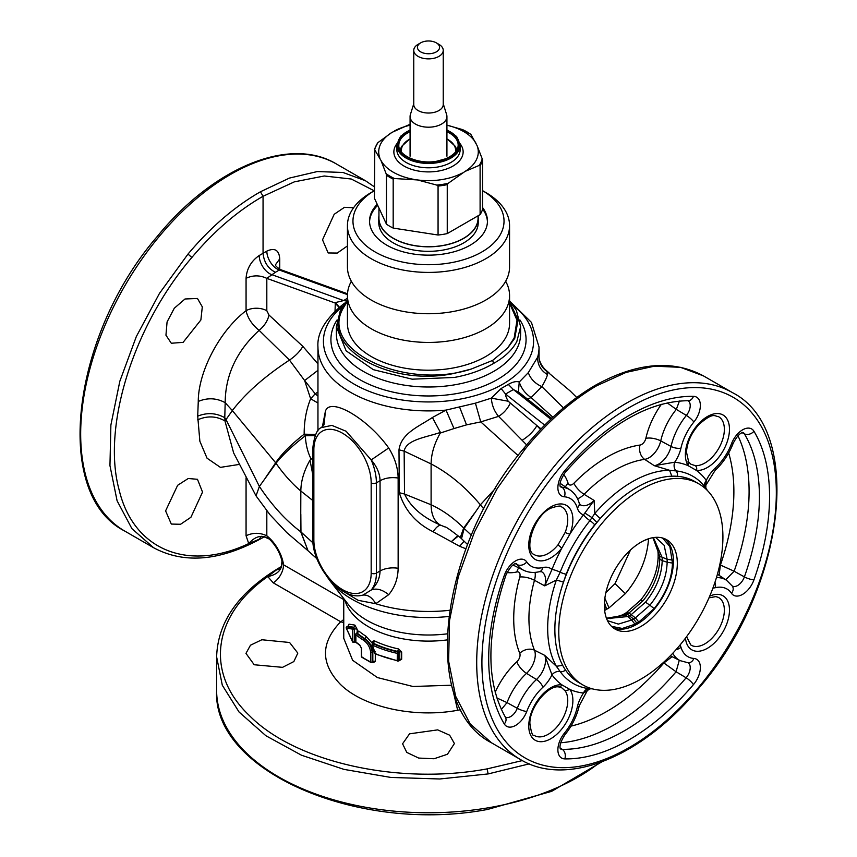 <?xml version="1.0" encoding="UTF-8"?>
<svg xmlns="http://www.w3.org/2000/svg" width="857" height="857" viewBox="0 0 857 857"><rect width="100%" height="100%" fill="white"/><g stroke="black" fill="none" stroke-linecap="round" stroke-linejoin="round"><path stroke-width="1.29" d="M599.364 762.762A211.872 122.326 180 0 1 488.147 807.819A211.872 122.326 180 0 1 216.628 690.442L216.628 656.891L222.306 685.236L239.039 711.996L265.916 735.756L301.514 755.231L343.914 769.372L390.856 777.438L439.802 778.981L488.147 773.925L529.262 763.866M254.208 664.753L282.531 667.346L293.844 661.561L297.818 653.12L289.591 642.493L261.856 639.751L250.48 645.214L245.97 653.377L254.208 664.753M447.461 754.246L454.414 743.533L449.657 735.199L437.702 729.875L409.539 733.828L402.576 743.79L406.786 752.414L418.687 758.07L434.06 758.756L447.461 754.246M279.393 567.698L281.139 567.58M279.939 569.348L276.693 569.723L281.439 566.916M276.693 569.723L267.78 576.579C212.429 614.919 204.716 673.281 249.419 715.595C295.333 762.237 398.644 785.398 487.087 768.89L488.147 773.925M280.475 569.069L279.693 569.594C280.646 570.023 281.396 567.141 281.974 560.971L282.017 561.164C282.521 569.412 277.775 574.554 267.78 576.579L273.222 582.803L340.7 621.764L343.753 622.653M451.693 685.214L412.924 686.489L377.423 677.566L352.634 660.297L343.753 638.315L343.753 598.593M343.753 599.557L283.549 564.806A14.74 8.506 -60 0 1 273.222 582.803M343.753 619.44A14.74 8.506 -60 0 1 340.7 621.764C320.55 642.675 320.432 663.522 340.336 684.314C363.293 707.143 414.124 718.391 457.659 710.271L460.841 709.682M266.816 510.847L266.816 535.807A29.481 17.022 -120 0 1 283.549 564.806L282.017 561.164M246.066 477.788L246.066 535.754C253.008 532.508 259.917 532.529 266.816 535.807L269.205 538.967C262.306 534.404 255.482 535.946 248.734 543.584C187.854 572.358 133.446 549.851 119.155 489.979C101.726 426.893 133.317 325.842 191.839 257.496L188.004 254.068C210.608 227.234 234.754 206.473 260.442 191.775L263.056 196.285L263.056 253.329C263.988 262.231 268.102 268.552 275.397 272.29L266.816 278.364C259.917 275.086 253.008 275.065 246.066 278.311L246.066 310.684C247.748 318.172 252.097 324.728 259.125 330.352C236.671 350.942 225.359 375.045 225.177 402.683C216.542 397.969 207.565 397.562 198.267 401.44C198.246 371.799 219.488 331.027 246.066 310.684A14.74 8.506 0 0 1 266.816 310.737L266.816 278.364L335.033 302.982L339.093 307.406M281.974 560.971C279.821 552.497 275.611 545.202 269.344 539.096L269.205 538.967M358.826 631.052L357.198 632.048L356.78 633.462A1.103 0.643 -120 0 0 356.233 633.409A1.103 1.103 0 0 0 355.88 634.737A1.103 0.739 129.7 0 1 356.78 633.462A87.328 50.413 180 0 0 364.204 638.808C368.928 642.15 371.563 646.649 372.12 652.284L370.62 652.316C370.095 647.249 367.685 643.189 363.389 640.147A88.432 51.056 180 0 1 355.88 634.737L355.88 641.957A88.432 51.056 0 0 0 359.726 644.914L361.643 648.642A1.103 0.643 180 0 1 361.375 648.224L361.375 656.355A1.103 0.643 0 0 0 361.643 656.773A88.432 51.056 0 0 0 370.62 661.947A1.103 0.643 0 0 0 372.12 661.915L372.12 652.284L372.827 651.877C372.184 646.285 369.485 641.829 364.718 638.508A1.843 1.103 122.2 0 0 366.078 636.29A84.747 48.924 180 0 1 358.826 631.052L357.315 633.162A86.589 49.995 180 0 0 364.718 638.508L364.204 638.808A1.103 0.664 122.1 0 0 363.389 640.147M398.002 660.511L398.655 661.015L401.665 659.226L401.665 652.006L398.655 648.985A84.747 48.924 180 0 1 374.863 641.068C372.784 640.608 372.217 641.636 373.127 644.153L366.078 636.29M375.291 651.802L372.827 651.877L372.827 661.508L371.863 662.065L372.827 661.508L371.863 662.065L373.063 662.761L375.291 661.433L375.291 653.987M356.866 643.082L354.991 641.989M348.51 625.653L349.045 624.142L354.884 625.117L357.198 629.402L357.198 632.048M263.935 536.589L262.885 537.21L263.206 536.525M261.074 536.675L259.125 539.299L262.231 537.971M259.125 539.299L248.734 543.584L246.066 535.754M374.863 641.068L373.009 643.425L373.545 644.078M401.665 652.006L398.002 651.481A86.589 49.995 180 0 1 373.695 643.403L372.945 644.603M375.923 653.977A1.103 0.546 -66.5 0 1 375.473 654.084L397.434 660.843A1.103 0.643 -120 0 0 397.98 660.897L399.78 659.483L399.78 652.263L398.216 653.173A1.103 0.643 -120 0 0 397.434 651.813L398.655 648.985M355.676 641.422A1.843 1.061 0 0 0 354.348 641.732L354.295 629.252A1.103 0.643 -120 0 0 353.127 627.795L346.935 626.788A1.103 0.643 -120 0 0 346.614 627.013M348.038 626.156L349.045 624.142M357.198 629.402A1.843 1.061 0 0 0 354.348 629.22L353.941 627.324L354.884 625.117M596.558 385.821L626.028 372.42L654.373 366.175L680.501 367.332L703.393 375.859C672.509 359.308 636.29 362.565 594.715 385.639C569.455 400.605 545.802 421.526 523.745 448.415L523.745 448.415C439.266 547.516 419.619 706.061 491.532 742.826L470.193 723.951L455.624 696.227L448.618 661.133L449.529 620.564L458.334 576.675L474.532 531.843L497.274 488.447L525.341 448.822C547.559 421.773 571.298 400.776 596.558 385.821L594.651 385.671M124.554 530.954C52.245 494.21 71.592 335.644 157.067 236.693C213.211 167.608 289.58 135.599 336.415 163.987A211.872 122.326 120 0 0 158.663 237.121A211.872 122.326 120 0 0 124.554 530.954L153.607 547.73L131.903 528.64L117.088 500.767L109.953 465.608L110.885 425.051L119.83 381.247L136.317 336.576L159.456 293.405L188.004 254.068M165.594 510.89L171.314 524.066L180.559 524.27L190.918 517.274L202.541 492.1L197.464 479.299L188.24 478.506L177.645 485.287L165.594 510.89M185.016 298.986L197.464 298.472L202.306 306.849L200.87 319.972L183.119 342.35L171.314 343.25L165.947 335.205L167.072 321.943L174.292 308.231L185.016 298.986M353.577 207.758L344.493 207.308L334.176 214.293L322.521 239.831L328.145 252.954L337.24 253.061L347.439 245.938M495.571 488.265L480.37 504.816L464.13 528.458L461.527 538.699L460.284 537.585L463.68 528.019L471.404 535.229M563.435 407.889L541.838 386.614C535.047 383.54 530.537 378.88 528.319 372.634L519.246 382.018C516.364 381.054 512.722 381.847 508.308 384.397L501.12 388.542L491.307 398.151L475.421 403.165L446.036 410.096L432.41 417.509C418.527 426.711 401.205 433.31 398.998 449.818L399.298 492.7C404.718 510.247 415.988 523.263 433.117 531.747L459.62 546.263L465.951 548.812M373.009 643.425L372.613 643.65A1.103 0.643 60 0 1 373.17 643.703A87.328 50.413 180 0 0 397.434 651.813L397.198 661.015A1.103 1.103 0 0 0 397.98 660.897A1.103 0.643 -120 0 0 398.216 660.393L398.216 653.173A1.103 0.643 180 0 1 397.037 653.313A88.432 51.056 180 0 1 372.463 645.096L375.248 653.58A88.432 51.056 0 0 0 397.037 660.533A1.103 0.643 0 0 0 398.216 660.393L399.78 659.483A1.843 1.061 180 0 1 401.665 659.226M361.375 656.355A1.103 1.103 0 0 0 361.868 657.265L370.845 662.45A1.103 0.589 -63.4 0 0 371.338 662.365A1.103 0.643 -120 0 0 372.12 661.915L372.827 661.508A1.843 1.061 180 0 1 375.291 661.433M552.883 417.22L531.126 397.573L541.838 386.614C544.956 381.269 546.841 377.251 547.494 374.584C540.799 370.588 537.51 364.803 537.639 357.208L539.042 355.944L539.042 347.085A110.542 63.825 180 0 1 537.639 357.208L528.319 372.634M690.871 464.205L695.209 465.619A27.51 15.887 120 0 0 724.336 430.482A27.51 15.887 120 0 0 718.316 416.534C714.342 416.373 713.656 411.724 699.055 424.365C691.417 432.914 687.228 442.148 686.468 452.067L688.717 462.116L690.828 464.173M565.17 690.849L569.948 689.499L561.817 684.807A3.685 2.903 94.9 0 1 558.893 686.971C548.898 684.625 529.583 706.736 529.872 723.297C531.147 732.371 532.604 736.409 534.211 735.402A27.51 15.887 120 0 0 555.057 728.953A27.51 15.887 120 0 0 567.73 701.722A27.51 15.887 120 0 0 565.17 690.849L561.689 687.753M558.003 544.838L565.17 532.411A27.51 15.887 120 0 0 561.721 506.948C561.399 505.469 557.843 505.844 551.04 508.094C533.493 515.453 523.606 551.137 534.211 554.575A27.51 15.887 120 0 0 547.312 553.965A27.51 15.887 120 0 0 558.003 544.838L561.817 548.148L569.948 534.061A3.685 0.782 -158.9 0 1 565.17 532.411M336.415 163.987L365.468 180.752L342.961 172.461L317.283 171.561L289.42 178.085L260.442 191.775M239.371 464.408L220.42 467.376L207.051 458.206L199.863 441.259L197.71 416.148C207.126 412.378 216.157 412.903 224.78 417.723L225.177 402.683L232.333 410.567C245.595 393.224 264.642 376.394 289.484 360.09L259.125 330.352C264.47 325.864 267.759 320.754 268.991 315.022L266.816 310.737M197.613 419.855C207.244 415.624 216.371 415.988 224.984 420.958M225.027 420.991L224.78 417.723L226.012 419.566L232.333 410.567L275.665 462.78C281.664 453.878 291.166 444.344 304.171 434.188C304.106 421.419 306.26 409.603 310.641 398.762L315.215 393.781L317.958 396.116M233.65 452.967L224.984 421.066L226.012 419.566L259.382 486.455L276.008 463.294C282.489 455.056 292.258 445.876 305.349 435.752A18.425 1.532 55 0 1 304.171 434.188L315.708 434.445M275.397 272.29L279.275 270.019A14.74 8.602 59.6 0 1 266.838 251.122L259.2 255.525A14.74 8.42 -119.6 0 0 271.455 274.529L343.625 300.571L335.333 302.585L335.033 311.027M347.46 294.626L279.275 270.019L280.4 269.569C276.629 267.052 275.001 265.402 275.515 264.631L275.526 264.824M275.526 264.684L279.746 258.857C279.082 250.062 274.776 247.491 266.838 251.122M474.092 513.739L463.691 527.998L464.13 528.458M457.842 535.636L451.371 541.613L458.345 536.043M342.318 590.762L358.162 600.318L375.752 603.724L388.692 594.683C394.809 587.409 397.959 578.614 398.141 568.287L398.141 478.024C397.959 467.772 394.809 457.756 388.692 447.975C367.482 418.109 329.677 396.288 325.371 411.424L322.414 426.69M355.88 641.229A1.103 0.643 0 0 0 356.084 642.439L359.94 645.407A1.103 0.707 -54.5 0 1 359.726 644.914M356.009 633.912A1.103 0.643 0 0 0 355.676 634.373L355.676 641.593A1.103 0.643 0 0 0 355.88 641.957A1.103 0.739 -50.3 0 0 356.084 642.439M346.292 628.031L352.57 641.636A1.103 0.643 0 0 0 354.295 641.754L354.295 629.252A1.103 0.643 0 0 1 352.57 629.124L346.292 628.031A1.103 1.039 105.7 0 1 346.935 626.788L347.963 626.188L353.941 627.324L352.57 629.124L352.538 641.829A1.103 1.103 0 0 0 354.07 642.257A1.103 0.643 -120 0 0 354.295 641.754L354.348 641.732M308.156 550.858L286.688 532.486L269.998 514.736L256.029 495.871L259.382 486.455C272.001 505.384 285.767 520.478 300.7 531.747L300.828 491.007C300.957 481.023 304.01 470.75 309.988 460.188L311.134 459.127C307.674 452.26 305.745 444.472 305.349 435.752L315.172 435.581M308.07 550.783L300.7 531.747M547.494 374.584L546.97 371.467L545.116 369.453C538.228 362.265 539.032 355.966 539.042 355.944M538.967 355.976C539.021 362.265 541.538 367.321 546.52 371.167M551.694 418.334L519.063 392.431L513.375 389.549L505.555 394.059C505.244 395.056 506.133 397.455 508.201 401.226L536.91 425.586L540.446 429.496M688.042 461.473L688.3 465.737L696.43 470.429A3.685 2.903 -85.1 0 0 695.209 465.619M558.893 686.971L561.731 687.775M317.958 430.91L317.958 347.085A110.542 63.825 180 0 0 446.036 410.096L453.996 428.554L440.305 433.042C434.295 443.626 431.232 453.921 431.103 463.926L431.103 504.773C431.232 514.618 434.285 521.367 440.262 525.02L445.04 526.969C445.629 526.541 450.707 530.087 460.284 537.585M317.958 403.026L310.641 398.762L304.631 380.551L289.484 360.09C295.526 355.966 299.982 351.391 302.842 346.367L268.991 315.022M312.784 458.538L311.134 459.127M312.784 474.628L309.988 460.188M325.371 411.424L324.096 424.547M388.692 447.975L371.199 459.93L346.132 431.264L331.863 425.383L321.311 427.632L323.903 424.858M398.141 478.024C391.263 477.038 385.232 477.938 380.058 480.734C379.865 473.525 376.909 466.594 371.199 459.93A44.221 25.528 -120 0 1 376.394 482.845A3.685 2.132 180 0 1 371.177 482.845A40.536 23.396 -120 0 0 342.521 433.214A40.536 23.396 -120 0 0 313.855 449.754L313.855 540.017A40.536 23.396 -120 0 0 342.521 589.648A40.536 23.396 -120 0 0 371.177 573.108L371.177 482.845M388.692 594.683C382.243 589.509 376.405 587.956 371.199 590.034C376.909 584.656 379.865 578.314 380.058 570.987A18.425 10.638 180 0 1 398.141 568.287M449.625 610.291A110.542 63.825 180 0 1 375.752 603.724C372.067 597.404 367.782 594.533 362.907 595.112L371.199 590.034A44.221 25.528 -120 0 0 376.394 573.108A3.685 2.132 180 0 1 371.177 573.108M433.117 531.747C435.999 527.473 438.463 525.32 440.509 525.287M398.998 449.818L404.14 451.125L404.525 494.028C410.567 506.916 422.48 517.253 440.262 525.02M432.41 417.509L440.412 432.421C425.79 437.456 406.336 439.587 404.14 451.125L431.103 463.926C449.143 473.439 465.565 487.076 480.37 504.816L483.841 508.983M440.305 433.042L440.412 432.421M345.017 302.939L343.218 304.203C325.306 318.943 316.886 333.234 317.958 347.085M335.333 302.585L339.383 307.17M313.855 449.754A3.685 2.132 0 0 1 312.784 448.254L312.784 538.507C312.023 564.817 339.672 599.386 360.668 595.561L362.907 595.112M316.919 558.721L307.995 550.719L300.957 531.961L312.998 542.888M265.659 477.531L275.665 462.791L275.997 463.305L275.665 462.78M527.43 399.062L531.126 397.573C525.234 393.556 521.27 388.371 519.246 382.018L518.399 391.617M475.421 403.165L480.745 421.89L466.529 424.868L453.996 428.554M508.201 401.226L491.307 398.151C491.907 405.318 494.339 411.392 498.592 416.363L480.745 421.89L518.067 455.549M501.12 388.542L505.555 394.059L544.698 425.136M508.308 384.397L513.375 389.549L550.751 419.223M576.729 397.477L570.205 390.996L546.97 371.467M707.379 490.483L706.018 488.361A5.528 4.371 144 0 0 705.804 488.104A119.626 69.063 120 0 0 703.029 484.644A119.626 69.063 120 0 0 676.034 470.911A7.37 5.828 96 0 1 674.727 462.202L654.277 465.683A18.061 10.423 120 0 0 671.031 446.443A7.37 2.86 12.7 0 0 680.951 448.136A39.068 22.55 120 0 1 693.859 422.03A18.051 10.423 120 0 0 700.362 405.168A18.051 10.423 120 0 0 693.442 396.341A198.599 114.656 120 0 0 564.795 470.611A18.051 10.423 120 0 0 557.886 487.429A18.051 10.423 120 0 0 564.377 496.792A39.068 22.55 120 0 1 577.286 507.987A25.421 14.676 120 0 0 583.51 514.864A126.75 73.177 120 0 0 569.948 534.061A31.195 18.008 120 0 0 551.951 506.326A31.195 18.008 120 0 0 528.79 543.82A31.195 18.008 120 0 0 549.691 558.496A31.195 18.008 120 0 0 561.817 548.148A126.75 73.177 120 0 0 551.972 569.498L544.752 585.877A18.061 10.423 120 0 0 541.506 571.726L539.364 571.715A7.37 5.292 -103.1 0 0 542.909 567.538A39.068 22.55 120 0 1 526.755 561.956A18.051 10.423 120 0 0 515.4 561.014A18.051 10.423 120 0 0 504.291 575.411A198.599 114.656 120 0 0 504.291 723.961A18.051 10.423 120 0 0 515.4 725.536A18.051 10.423 120 0 0 526.755 711.481A39.068 22.55 120 0 1 542.909 687.25A25.421 14.676 120 0 0 551.972 674.823A126.75 73.177 120 0 0 561.817 684.807A31.195 18.008 120 0 0 528.79 724.647A31.195 18.008 120 0 0 549.691 739.323A31.195 18.008 120 0 0 572.851 701.829A31.195 18.008 120 0 0 569.948 689.499A126.75 73.177 120 0 0 583.51 693.034L590.098 688.749M705.268 487.365A7.37 5.828 144 0 1 706.275 480.413A126.75 73.177 120 0 0 696.43 470.429A31.195 18.008 120 0 0 729.446 430.589A31.195 18.008 120 0 0 708.557 415.913A31.195 18.008 120 0 0 685.396 453.407A31.195 18.008 120 0 0 688.3 465.737A126.75 73.177 120 0 0 674.727 462.202A25.421 14.676 120 0 0 680.951 448.136M510.215 403.358C507.494 408.918 503.616 413.245 498.592 416.363L526.637 444.912M522.32 440.177C528.887 436.009 533.75 431.146 536.91 425.586L541.046 428.875M589.038 688.685A7.37 5.828 -84 0 0 583.51 693.034A25.421 14.676 120 0 0 577.286 707.1A39.068 22.55 120 0 1 564.377 733.206A18.051 10.423 120 0 0 557.886 750.068A18.051 10.423 120 0 0 564.795 758.895A198.599 114.656 120 0 0 693.442 684.625A18.051 10.423 120 0 0 700.362 667.807A18.051 10.423 120 0 0 693.859 658.444A39.068 22.55 120 0 1 680.951 647.249A25.421 14.676 120 0 0 680.051 645.01M565.502 670.035A5.528 4.371 -36 0 1 560.167 671.599A7.37 5.828 -36 0 0 551.972 674.823L544.752 655.369L556.386 666.307L560.167 671.599A119.626 69.063 120 0 0 585.556 688.107A119.626 69.063 120 0 0 589.937 688.782A5.528 4.371 -84 0 0 590.269 688.835L590.269 688.835A5.528 4.371 -84 0 0 591.748 688.674M577.286 507.987A7.37 5.292 -16.9 0 0 579.128 502.834L580.21 504.687A18.061 10.423 120 0 0 594.094 500.424L594.812 513.439L589.937 520.628A119.626 69.063 120 0 0 560.167 572.187A7.37 1.5 21.6 0 0 551.972 569.498A25.421 14.676 120 0 0 542.909 567.538M677.351 476.31A5.528 4.371 96 0 0 676.034 470.911L669.563 470.279A119.53 69.01 120 0 0 594.812 513.439L600.189 518.528L594.694 524.859A5.528 1.125 38.4 0 0 589.937 520.628A7.37 1.5 38.4 0 1 583.51 514.864L594.094 500.424L584.11 494.318A17.333 10.005 120 0 1 577.543 498.785M347.439 298.268L343.625 300.571L346.592 300.989M317.958 370.299L304.631 380.551L315.215 393.781L317.958 392.067M300.957 531.94L300.828 514.436M715.338 467.986A7.37 2.86 47.3 0 1 715.124 470.397L705.847 485.266L706.275 480.413A25.421 14.676 120 0 1 715.338 467.986A39.068 22.55 120 0 0 731.492 443.755A18.051 10.423 120 0 1 742.848 429.7A18.051 10.423 120 0 1 753.956 431.275A7.37 5.731 149 0 1 744.39 433.846A10.691 6.17 120 0 0 743.008 432.464M671.834 476.203L669.563 470.279L654.277 465.683L644.657 459.363A17.333 10.005 120 0 0 660.736 440.894A11.055 4.285 12.7 0 0 645.857 438.356A58.19 33.594 120 0 1 661.379 404.322M594.694 524.859A114.463 66.085 120 0 0 566.209 574.19A5.528 1.125 21.6 0 1 560.167 572.187L556.386 579.996L544.752 585.877L534.479 580.285A17.333 10.005 120 0 0 535.068 572.369M336.383 326.71L346.121 350.824L373.298 369.656L412.142 379.19L454.435 377.444C469.454 374.659 482.523 369.978 493.632 363.389C504.634 357.208 512.368 349.902 516.857 341.45L520.617 326.71L520.617 333.823A92.117 53.188 0 0 1 454.435 384.857A92.117 53.188 180 0 1 336.383 333.823L336.383 326.699L340.379 310.32M496.846 697.973L507.033 702.601L501.324 709.5M679.44 401.012L676.323 409.389L686.371 415.42A10.691 6.17 120 0 0 687.989 400.69M719.077 575.326L720.416 565.031L734.128 571.223L725.74 579.761M679.29 660.222L676.087 671.759L686.125 677.801A10.691 6.17 120 0 0 687.978 662.772M566.209 574.19L563.477 582.107L556.386 579.996A119.53 69.01 120 0 0 556.386 666.307L562.653 665.321M509.561 301.814L518.11 319.843L514.746 338.301L507.644 348.017L492.625 360.422L493.632 363.389M347.439 301.011L342.254 308.991C319.822 347.192 389.121 387.268 453.76 373.47L471.146 369.088L492.625 360.422M667.217 402.886L676.323 409.389A47.146 27.22 120 0 0 660.736 440.894L671.031 446.443A46.428 26.803 120 0 1 686.371 415.42A7.37 1.618 -140.8 0 1 693.859 422.03M662.997 662.847A58.19 33.594 120 0 0 663.864 662.975L672.113 656.676M570.966 726.136A179.477 103.622 120 0 0 663.864 662.975L676.087 671.759A190.511 109.996 120 0 1 560.682 742.773M509.561 303.132L517.007 320.282L514.168 337.958L507.644 348.017M471.146 369.088C405.115 390.524 319.597 350.374 342.832 308.841L347.439 301.182M662.525 537.992L669.885 546.573L672.456 563.06C671.984 578.818 665.878 594.008 654.148 608.609L638.797 622.021L634.994 624.217L622.332 628.449L611.512 626.349M636.901 623.168L633.537 618.99A3679.594 2086.999 -179.1 0 1 631.673 620.029L634.994 624.217M672.456 560.103L667.153 559.289A3679.594 2124.428 60 0 1 667.153 562.235L662.204 560.585L662.204 557.639L653.377 537.596M624.389 613.848L627.185 614.105L633.537 618.99A3679.594 2161.15 179.1 0 0 635.412 617.865L649.885 605.213L654.148 608.609M607.474 620.661L618.358 624.1L631.673 620.029L627.785 616.547L631.48 614.415L645.492 602.171C656.205 588.845 661.775 574.983 662.204 560.585L659.751 559.171C659.322 573.558 653.752 587.409 643.05 600.746L629.027 613.001L635.412 617.876L638.797 622.021M643.05 600.746L640.65 600.125L626.263 612.734L629.027 613.001L625.331 615.133L622.578 614.855L626.199 612.766M648.556 538.764L648.535 539.064C646.981 558.978 639.258 577.179 625.353 593.655L609.006 607.892L604.646 610.463M630.516 549.958L615.015 583.649L605.867 592.616M648.535 539.064L644.935 540.167M604.442 602.76L606.381 609.563M609.006 607.892L604.86 598.25M604.442 602.642L606.253 608.009M369.56 221.856A58.951 34.034 180 0 1 377.712 205.326M482.566 207.533A58.951 34.034 180 0 1 487.451 221.106A58.951 34.034 180 0 1 445.094 253.768A58.951 34.034 180 0 1 369.549 221.106A58.951 34.034 180 0 1 377.23 204.298M482.566 209.033A58.951 34.034 180 0 1 487.44 221.856M509.561 225.616L509.561 266.923A81.061 46.803 180 0 1 451.318 311.841A81.061 46.803 180 0 1 347.439 266.923L347.439 225.616A81.061 46.803 180 0 1 371.177 192.525L374.434 190.64A75.534 43.611 180 0 0 363.775 243.581A75.534 43.611 180 0 0 449.764 262.949A75.534 43.611 180 0 0 482.566 190.65L485.823 192.525A81.061 46.803 180 0 1 509.561 225.616A81.061 46.803 180 0 1 451.318 270.523A81.061 46.803 180 0 1 347.439 225.616M505.662 281.278A81.061 46.803 180 0 1 509.561 295.622A81.061 46.803 180 0 1 451.318 340.54A81.061 46.803 180 0 1 347.439 295.622A81.061 46.803 180 0 1 351.338 281.278M509.561 295.622L509.561 323.4A81.061 46.803 180 0 1 451.318 368.306A81.061 46.803 180 0 1 347.439 323.4L347.439 295.622M478.056 215.814L478.056 218.096A49.556 28.613 180 0 1 442.448 245.552A49.556 28.613 180 0 1 378.944 218.096L378.944 207.983M480.102 214.625L480.102 165.669A54.902 31.698 0 0 0 482.566 160.366L482.566 209.333A54.902 31.698 180 0 1 480.102 214.625L447.247 233.597A54.902 31.698 180 0 1 438.066 235.022L393.181 228.08A54.902 31.698 180 0 1 389.678 226.216A54.902 31.698 180 0 1 386.464 224.202L374.434 198.288L374.788 149.289A54.345 31.377 180 0 1 377.841 142.69L374.455 149.15M438.066 235.022L438.066 186.055L436.77 185.08L417.477 179.938L394.477 178.535A54.345 31.377 180 0 1 386.121 173.703L386.464 175.235A54.902 31.698 0 0 0 389.678 177.26A54.902 31.698 0 0 0 393.181 179.113L394.477 178.535M447.247 233.597L447.247 184.641L448.19 183.312A54.345 31.377 180 0 1 436.77 185.08M393.181 228.08L393.181 179.113M386.464 224.202L386.464 175.235M413.781 179.359A49.781 28.742 180 0 1 380.947 160.409L386.121 173.703M380.947 160.409L374.434 149.322M409.753 125.058L408.81 124.822L409.753 125.058M379.951 158.277A49.781 28.742 180 0 1 391.97 132.385L377.841 142.69M391.97 132.385L408.81 124.822A54.345 31.377 0 0 1 410.075 124.544L409.014 124.768M446.925 125.165L462.523 129.6A54.345 31.377 180 0 1 470.879 134.42L477.049 145.54L482.212 158.845A54.345 31.377 180 0 1 479.159 165.433L480.102 165.669M463.819 130.575L470.707 134.228M482.566 160.366L482.212 158.845M477.049 145.54A49.781 28.742 180 0 1 465.03 171.432L479.159 165.433M465.03 171.432L448.19 183.312M462.319 172.996A49.781 28.742 180 0 1 417.477 179.938M446.925 125.208A49.781 28.742 180 0 1 476.053 143.408M394.681 130.821A49.781 28.742 180 0 1 410.075 125.208M378.944 215.632A49.738 28.72 0 0 0 378.762 218.096L378.762 222.606A49.738 28.72 0 0 0 409.464 249.141A49.738 28.72 0 0 0 463.669 242.917A49.738 28.72 0 0 0 478.238 222.606L478.238 218.096A49.738 28.72 0 0 0 478.088 215.793M378.762 218.096A49.738 28.72 0 0 0 409.464 244.631A49.738 28.72 0 0 0 463.669 238.407A49.738 28.72 0 0 0 478.238 218.096M443.24 103.772L446.636 114.677A18.425 10.638 180 0 1 446.925 116.563A18.425 10.638 180 0 1 444.665 121.662A18.425 10.638 180 0 1 423.947 126.868A18.425 10.638 180 0 1 410.075 116.563A18.425 10.638 180 0 1 410.364 114.677L413.76 103.772M436.32 42.85L438.923 44.35A14.74 8.506 180 0 1 443.24 50.37L443.24 104.522A14.74 8.506 180 0 1 441.43 108.603A14.74 8.506 180 0 1 424.858 112.77A14.74 8.506 180 0 1 413.76 104.522L413.76 50.37A14.74 8.506 180 0 1 415.57 46.289A14.74 8.506 180 0 1 418.077 44.35L420.68 42.85A11.055 6.385 180 0 1 436.32 42.85A11.055 6.385 180 0 1 438.206 50.424A11.055 6.385 180 0 1 423.197 52.963A11.055 6.385 180 0 1 418.794 44.307A11.055 6.385 180 0 1 420.68 42.85M443.24 50.37A14.74 8.506 180 0 1 441.43 54.452A14.74 8.506 180 0 1 424.858 58.619A14.74 8.506 180 0 1 413.76 50.37M698.884 483.873L694.973 481.613A116.07 67.007 120 0 0 605.321 512.925A116.07 67.007 120 0 0 554.865 630.024A116.07 67.007 120 0 0 578.904 682.643L582.814 684.904A116.07 67.007 120 0 0 672.456 653.591A116.07 67.007 120 0 0 722.912 536.493A116.07 67.007 120 0 0 698.884 483.873A116.07 67.007 120 0 0 609.231 515.186A116.07 67.007 120 0 0 558.775 632.284A116.07 67.007 120 0 0 582.814 684.904M613.173 627.806A51.581 29.781 120 0 0 652.252 611.512A51.581 29.781 120 0 0 673.409 560.842A51.581 29.781 120 0 0 664.614 538.71M604.367 605.674A51.581 29.781 120 0 0 615.058 629.059A51.581 29.781 120 0 0 654.898 615.144A51.581 29.781 120 0 0 677.319 563.103A51.581 29.781 120 0 0 666.639 539.717A51.581 29.781 120 0 0 626.799 553.633A51.581 29.781 120 0 0 604.367 605.674M487.087 768.89L522.352 760.587M457.659 710.271L452.485 688.192M447 639.933A84.747 48.924 180 0 1 344.835 599.996M398.655 661.015A84.747 48.924 180 0 1 398.012 660.876M373.063 662.761A84.747 48.924 180 0 1 372.12 662.29M447.225 633.837A87.221 50.349 180 0 1 348.885 605.213L329.849 580.639A108.068 62.4 0 0 0 448.768 616.451M523.97 449.25L525.341 448.822M259.2 255.525C251.122 261.139 246.741 268.734 246.066 278.311M191.839 257.496C214.057 231.133 237.796 210.726 263.056 196.285L294.39 181.834L324.267 175.996L351.284 179.027L374.188 190.79M197.71 416.148L198.267 401.44M279.746 269.302L279.746 258.857M372.613 643.65A1.103 1.103 0 0 0 372.206 645.15L372.463 645.096A1.103 0.568 115.3 0 1 373.17 643.703L373.695 643.403M686.586 636.665L690.817 645A27.51 15.887 120 0 0 703.908 644.378A27.51 15.887 120 0 0 722.772 619.922A27.51 15.887 120 0 0 718.316 597.361L715.788 596.59L708.985 597.865M554.693 465.769A211.872 122.326 120 0 0 520.585 759.602C567.42 787.99 643.789 755.97 699.933 686.886C785.408 587.934 804.755 429.368 732.446 392.624A211.872 122.326 120 0 0 554.693 465.769M459.62 546.263L464.108 541.228M375.473 654.084A1.103 0.546 -66.5 0 1 375.248 653.58A1.103 0.6 -3.8 0 1 374.82 653.152A1.103 0.6 -3.8 0 0 374.82 653.152A1.103 1.103 0 0 0 375.473 654.084M372.688 661.925L371.895 662.418A1.103 1.103 0 0 1 370.845 662.45A1.103 0.589 -63.4 0 1 370.62 661.947L370.62 652.316M361.868 657.265A1.103 0.686 -56.3 0 1 361.643 656.773L361.643 648.642M342.682 306.26A105.079 60.665 0 0 0 343.014 376.544A105.079 60.665 0 0 0 458.088 399.491A105.079 60.665 0 0 0 513.3 305.456M685.482 638.144A31.195 18.008 120 0 0 706.286 648.91A31.195 18.008 120 0 0 729.414 612.112A31.195 18.008 120 0 0 709.714 596.172M558.55 469.186A208.187 120.194 120 0 0 499.931 733.699A208.187 120.194 120 0 0 699.698 686.05A208.187 120.194 120 0 0 758.306 421.537A208.187 120.194 120 0 0 558.55 469.186M317.958 363.904L302.842 346.367M463.68 528.019C453.514 517.864 442.651 510.119 431.103 504.773L404.525 494.028L399.298 492.7M380.058 480.734L380.058 570.987L376.394 573.108L376.394 482.845L380.058 480.734M276.008 463.294C284.021 474.692 292.301 483.926 300.828 491.007L312.784 500.509M519.888 319.897A97.58 56.337 180 0 1 455.978 393.695A97.58 56.337 180 0 1 357.112 378.044A97.58 56.337 180 0 1 337.037 319.993M459.577 407.064L466.529 424.868M712.949 588.031A25.421 14.676 120 0 0 715.338 587.698A39.068 22.55 120 0 1 731.492 593.28A18.051 10.423 120 0 0 742.848 594.222A18.051 10.423 120 0 0 753.956 579.825A198.599 114.656 120 0 0 769.554 496.546A198.599 114.656 120 0 0 753.956 431.275M312.784 538.507A3.685 2.132 0 0 0 313.855 540.017M313.855 446.743L313.855 537.007M542.909 687.25A7.37 2.86 -132.7 0 0 536.471 679.505A18.061 10.423 120 0 0 544.752 655.369L534.479 650.206A17.333 10.005 120 0 1 526.53 673.356L536.471 679.505A46.428 26.803 120 0 0 517.285 708.3A7.37 1.618 20.8 0 0 526.755 711.481M504.291 723.961A7.37 5.731 -31 0 0 505.394 717.159L505.159 716.955M505.341 717.063A10.691 6.17 120 0 0 517.285 708.3L507.033 702.601A47.146 27.22 120 0 1 526.53 673.356A11.055 4.285 -132.7 0 1 516.878 661.743A6.288 3.632 120 0 0 519.77 653.334A11.055 8.227 158 0 1 534.479 650.206A120.848 69.771 120 0 1 534.479 580.285A11.055 3.707 -164.6 0 0 519.77 577.029A6.288 3.632 120 0 0 516.878 571.951A11.055 7.949 -103.1 0 1 518.796 567.88M504.291 575.411A7.37 1.832 19.5 0 0 506.026 574.865C486.08 634.876 485.865 682.301 505.394 717.159M526.755 561.956A7.37 5.795 145.8 0 1 517.285 564.677A10.691 6.17 120 0 0 516.043 563.499M515.293 563.681L517.285 564.677A46.428 26.803 120 0 0 523.552 570.237L513.397 565.213A47.146 27.22 120 0 1 512.979 564.999M579.128 502.834C577.468 497.296 574.404 492.979 569.937 489.883A46.428 26.803 120 0 0 561.988 487.237A7.37 5.795 94.2 0 1 564.377 496.792M564.795 470.611A7.37 1.832 40.5 0 1 565.192 472.389C560.671 479.502 559.075 484.312 560.403 486.84L560.167 486.626M560.36 486.744A10.691 6.17 120 0 0 561.988 487.237L560.146 486.005M693.442 396.341A7.37 5.731 91 0 1 688.107 400.701L688.107 400.701C648.149 401.215 607.184 425.115 565.192 472.389M715.124 470.397C723.04 462.951 729.05 453.942 733.163 443.369A7.37 1.618 -159.2 0 1 731.492 443.755M753.956 579.825A7.37 1.832 -160.5 0 1 744.39 576.89A191.24 110.414 120 0 0 744.39 433.846L742.108 432.71M731.492 593.28A7.37 5.795 -34.2 0 0 732.371 586.124L726.543 580.296A46.428 26.803 120 0 0 716.452 577.607M732.296 586.017A10.691 6.17 120 0 0 744.39 576.89L734.128 571.223A190.511 109.996 120 0 0 737.931 435.763M714.952 582.342A7.37 5.292 76.9 0 1 715.338 587.698M680.951 647.249A7.37 5.292 163.1 0 1 676.13 649.585M672.777 653.259A46.428 26.803 120 0 0 680.147 660.651L688.117 662.782A7.37 5.795 -85.8 0 0 693.859 658.444M693.442 684.625A7.37 1.832 -139.5 0 0 686.125 677.801A191.24 110.414 120 0 1 562.246 749.329A7.37 5.731 -89 0 1 564.795 758.895M564.377 733.206A7.37 1.618 39.2 0 1 564.881 734.845C560.692 741.434 559.203 746.126 560.403 748.932L560.167 748.707M560.36 748.825A10.691 6.17 120 0 0 562.246 749.329L560.114 747.925M564.881 734.845C571.983 725.997 576.782 716.281 579.268 705.707A7.37 2.86 -167.3 0 1 577.286 707.1M703.029 484.644L706.018 488.361A5.528 4.371 144 0 1 706.618 489.722M596.793 522.352L592.101 517.703L585.192 513.257M569.937 489.883L560.51 483.594A47.146 27.22 120 0 0 560.124 483.348M609.263 508.887A114.174 65.925 120 0 0 600.189 518.528M645.857 438.356A6.288 3.632 120 0 1 640.018 445.062A11.055 8.227 -98 0 0 644.657 459.363A120.848 69.771 120 0 0 584.11 494.318A11.055 3.707 -135.4 0 1 573.933 483.209A6.288 3.632 120 0 1 568.095 483.252A11.055 7.949 -16.9 0 0 565.524 486.937M563.477 582.107A114.174 65.925 120 0 0 559.675 594.779M516.878 661.743A58.19 33.594 120 0 0 495.175 692.199M507.012 572.53A58.19 33.594 120 0 0 516.878 571.951M568.095 483.252A58.19 33.594 120 0 0 563.66 474.414M719.869 564.345A58.19 33.594 120 0 1 720.416 565.031A179.477 103.622 120 0 0 728.664 452.999M640.018 445.062A131.882 76.144 120 0 0 573.933 483.209M519.77 577.029A131.882 76.144 120 0 0 519.77 653.334M342.832 308.841L340.39 310.309L347.439 300.004M514.746 338.301L514.168 337.958M652.938 537.671L659.751 556.225L667.153 559.289L664.132 545.277L655.562 537.35M645.492 602.171L649.885 605.213C660.961 591.437 666.714 577.115 667.153 562.235L672.456 563.06M606.585 618.636L627.785 616.547L625.331 615.133L606.435 618.218M652.83 537.682L657.748 548.598L658.133 553.965L659.751 556.225L659.751 559.171L658.133 556.836M640.629 600.146L640.65 600.125C651.909 585.942 657.737 571.544 658.133 556.911L658.133 553.901M606.392 618.111L610.677 618.593L622.514 614.898M625.353 593.655L615.015 583.649M438.066 186.055A54.902 31.698 0 0 0 447.247 184.641M460.102 143.719A34.634 20 180 0 1 439.609 170.854A34.634 20 180 0 1 438.248 171.1A34.634 20 180 0 1 402.394 165.047A34.634 20 180 0 1 396.898 143.719M460.188 149.504A31.688 18.297 180 0 1 438.666 166.836A31.688 18.297 180 0 1 437.424 167.061A31.688 18.297 180 0 1 396.812 149.504L396.812 145.144A31.688 18.297 180 0 0 437.424 162.691A31.688 18.297 180 0 0 438.548 162.487A31.688 18.297 180 0 0 460.188 145.144L460.188 149.504M446.925 130.157A30.766 17.761 180 0 1 458.881 147.211A30.766 17.761 180 0 1 438.248 161.234A30.766 17.761 180 0 1 437.166 161.437A30.766 17.761 180 0 1 400.98 152.332A30.766 17.761 180 0 1 410.075 130.157M446.925 130.296A30.584 17.654 180 0 1 445.961 158.888A30.584 17.654 180 0 1 437.113 161.33A30.584 17.654 180 0 1 401.172 152.321A30.584 17.654 180 0 1 410.075 130.296M446.925 131.721A29.663 17.129 180 0 1 458.163 145.144C458.013 150.661 453.835 155.213 445.619 158.781L436.952 161.18C418.57 164.801 397.852 155.385 398.837 145.144A29.663 17.129 180 0 1 410.075 131.721M446.925 138.93L447.686 139.37A27.135 15.662 180 0 1 455.495 152.032M401.505 152.032A27.135 15.662 180 0 1 409.314 139.37L401.815 146.215L400.037 149.814M601.775 761.894L551.651 791.343L487.729 809.404C359.287 833.957 212.3 771.429 216.628 690.442M216.628 656.891C217.742 621.871 238.675 592.123 279.446 567.666L281.621 566.445M261.578 536.353L260.742 536.761C260.849 535.732 263.71 536.503 269.344 539.096M356.233 633.409L357.487 632.616M354.07 642.257L355.376 642.107L354.927 641.475M348.606 625.706L346.774 626.842A1.103 1.103 0 0 0 346.292 628.192L352.538 641.829M264.427 536.664L262.296 537.928C220.71 561.014 184.491 564.281 153.607 547.73M467.59 544.559L461.527 538.699M491.532 742.826L520.585 759.602M365.478 180.752L374.434 186.88M329.849 580.639L326.624 576.086M256.029 495.871L233.586 452.839M539.042 347.085L531.436 322.393L510.493 301.9M703.393 375.859L732.446 392.624M347.503 293.78L280.4 269.569M372.206 645.15L374.82 653.152M359.94 645.407L361.375 648.224M519.074 392.431L518.346 391.531M549.251 373.074L545.106 369.453M312.784 448.254C314.262 435.924 317.101 429.046 321.311 427.632M506.026 574.865C509.926 567.398 513.3 563.606 516.15 563.499L515.839 563.392M539.364 571.715C533.729 573.044 528.458 572.551 523.552 570.237M733.163 443.369C736.774 436.449 740.094 432.806 743.126 432.453L742.815 432.357M579.268 705.707L587.506 690.239M705.847 488.265L705.847 485.266M585.556 688.107L592.787 688.953M726.543 580.296L717.438 574.222M680.147 660.651L670.345 655.798M520.617 326.71L516.375 310.384L509.561 300.861M460.188 145.144L456.642 136.509L446.925 129.91M410.075 129.91L400.53 136.317L396.812 145.144M410.075 138.93L409.314 139.37M447.686 139.37L455.185 146.215L456.963 149.814M446.925 116.563L446.925 156.188M410.075 116.563L410.075 156.188"/></g></svg>
